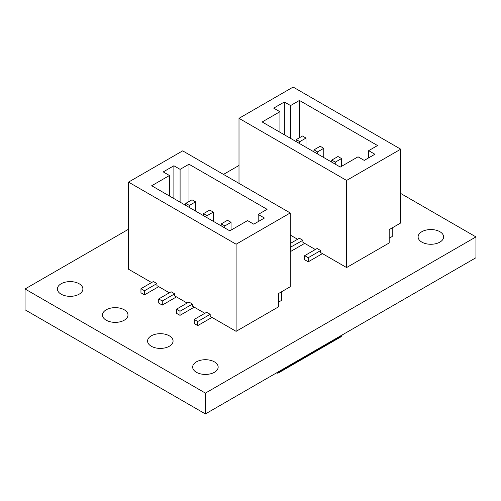<?xml version="1.0" encoding="UTF-8"?>
<svg xmlns="http://www.w3.org/2000/svg" width="501" height="501" viewBox="0 0 501 501"><rect width="100%" height="100%" fill="white"/><g stroke="black" fill="none" stroke-linecap="round" stroke-linejoin="round"><path stroke-width="0.75" d="M210.188 314.321L197.763 321.498L194.213 319.444L206.637 312.273L210.188 314.321L210.188 316.369L236.109 331.336L278.713 306.737L278.713 293.417L290.248 286.754L290.248 212.956L182.671 150.851L128.532 182.107L128.532 269.225L151.609 282.551M192.44 304.076L180.009 311.246L176.458 309.198L188.89 302.022L192.44 304.076L192.44 306.124L204.865 313.3M174.686 293.824L162.261 301.001L158.711 298.947L171.135 291.776L174.686 293.824L174.686 295.872L187.111 303.049M156.932 283.572L144.507 290.749L140.956 288.701L153.381 281.524L156.932 283.572L156.932 285.626L169.357 292.797M128.532 182.107L236.109 244.219L236.109 331.336M236.109 244.219L290.248 212.956M264.422 218.029L258.209 214.447L267.083 209.318L188.977 164.222L180.097 169.351L173.885 165.762L163.238 171.912L169.451 175.5L151.697 185.746L229.802 230.842L247.557 220.597L253.769 224.179L264.422 218.029M140.956 288.701L140.956 292.797L144.507 294.851L144.507 290.749M158.711 286.647L144.507 294.851M176.458 309.198L176.458 313.3L180.009 315.348L180.009 311.246M194.213 307.151L180.009 315.348M158.711 298.947L158.711 303.049L162.261 305.096L162.261 301.001M176.458 296.899L162.261 305.096M194.213 319.444L194.213 323.546L197.763 325.594L197.763 321.498M211.967 317.396L197.763 325.594M169.451 195.997L169.451 175.5M188.977 201.534L188.977 164.222M180.097 202.147L180.097 169.351M258.209 221.617L258.209 214.447M173.885 198.559L173.885 165.762M195.547 211.065L195.547 201.84L191.996 199.786L185.783 203.375L189.328 205.423L189.19 207.395M185.783 203.375L185.639 205.347M195.547 201.84L189.328 205.423M213.294 221.31L213.294 212.086L209.744 210.038L203.531 213.626L207.082 215.674L206.944 217.641M203.531 213.626L203.393 215.593M213.294 212.086L207.082 215.674M231.049 230.128L231.049 222.338L227.498 220.29L221.285 223.872L224.836 225.926L224.692 227.892M221.285 223.872L221.141 225.845M231.049 222.338L224.836 225.926M281.731 291.67L281.731 300.281L278.713 302.022M320.659 250.544L308.234 257.714L304.683 255.667L317.108 248.49L320.659 250.544L320.659 252.592L346.579 267.553L389.183 242.96L389.183 229.633L400.719 222.97L400.719 149.179L293.141 87.068L239.002 118.33L239.002 183.372M290.248 243.499L299.36 238.244L302.905 240.292L302.905 242.346L315.336 249.517M290.248 235.038L297.581 239.271M239.002 118.33L346.579 180.435L346.579 267.553M346.579 180.435L400.719 149.179M374.892 154.252L368.68 150.663L377.554 145.541L299.448 100.444L290.567 105.567L284.355 101.985L273.703 108.128L279.921 111.717L262.167 121.968L340.273 167.065L358.027 156.813L364.24 160.401L374.892 154.252M302.905 240.292L290.248 247.337M290.48 247.469L290.248 251.433M304.683 243.367L290.48 251.565M304.683 255.667L304.683 259.769L308.234 261.816L308.234 257.714M322.437 253.619L308.234 261.816M279.921 132.214L279.921 111.717M299.448 137.75L299.448 100.444M290.567 138.364L290.567 105.567M368.68 157.84L368.68 150.663M284.355 134.782L284.355 101.985M306.017 147.281L306.017 138.057L302.466 136.009L296.248 139.597L299.798 141.645L299.661 143.612M296.248 139.597L296.11 141.564M306.017 138.057L299.798 141.645M323.765 157.533L323.765 148.309L320.214 146.261L314.002 149.843L317.553 151.897L317.415 153.863M314.002 149.843L313.864 151.816M323.765 148.309L317.553 151.897M341.519 166.345L341.519 158.554L337.968 156.506L331.756 160.095L335.307 162.142L335.163 164.115M331.756 160.095L331.612 162.061M341.519 158.554L335.307 162.142M392.202 227.892L392.202 236.503L389.183 238.244M214.428 361.866A12.75 7.365 0 0 0 200.532 360.269A12.75 7.365 0 0 0 192.66 367.07A12.75 7.365 0 0 0 196.392 372.281A12.75 7.365 0 0 0 210.288 373.871A12.75 7.365 0 0 0 218.16 367.07A12.75 7.365 0 0 0 214.428 361.866M169.338 335.833A12.75 7.365 0 0 0 155.442 334.236A12.75 7.365 0 0 0 147.57 341.037A12.75 7.365 0 0 0 151.302 346.247A12.75 7.365 0 0 0 165.198 347.844A12.75 7.365 0 0 0 173.07 341.037A12.75 7.365 0 0 0 169.338 335.833M124.248 309.8A12.75 7.365 0 0 0 110.352 308.203A12.75 7.365 0 0 0 102.48 315.004A12.75 7.365 0 0 0 106.212 320.214A12.75 7.365 0 0 0 120.108 321.811A12.75 7.365 0 0 0 127.98 315.004A12.75 7.365 0 0 0 124.248 309.8M79.158 283.766A12.75 7.365 0 0 0 65.262 282.169A12.75 7.365 0 0 0 57.39 288.977A12.75 7.365 0 0 0 61.122 294.181A12.75 7.365 0 0 0 75.018 295.778A12.75 7.365 0 0 0 82.89 288.977A12.75 7.365 0 0 0 79.158 283.766M439.878 231.7A12.75 7.365 0 0 0 425.982 230.109A12.75 7.365 0 0 0 418.11 236.91A12.75 7.365 0 0 0 421.842 242.115A12.75 7.365 0 0 0 435.738 243.711A12.75 7.365 0 0 0 443.61 236.91A12.75 7.365 0 0 0 439.878 231.7M128.532 229.233L25.05 288.977L25.05 309.8L205.41 413.932L475.95 257.733L475.95 236.91L400.719 193.474M239.002 165.449L223.484 174.411M25.05 288.977L205.41 393.103L205.41 413.932M205.41 393.103L475.95 236.91M341.594 335.307L341.043 336.133A2.511 1.447 60 0 1 340.536 337.073A2.511 2.511 0 0 0 341.375 336.284L279.132 371.88A2.511 1.735 180 0 1 277.379 372.381M276.383 372.957A2.511 2.511 0 0 0 278.625 372.819A2.511 1.447 -120 0 0 279.132 371.88L279.132 371.366M340.536 337.073L278.625 372.819M342.283 334.906L341.375 336.284"/></g></svg>
